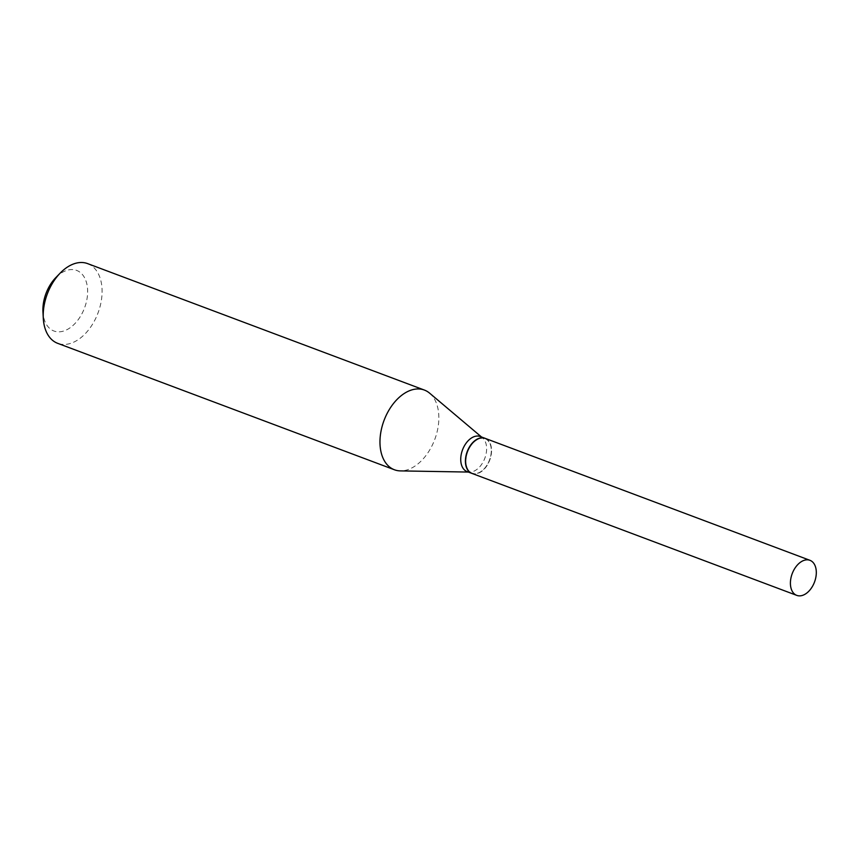 <?xml version="1.0" encoding="UTF-8"?>
<svg xmlns="http://www.w3.org/2000/svg" width="859" height="859" viewBox="0 0 859 859"><rect width="100%" height="100%" fill="white"/><g stroke="black" fill="none" stroke-linecap="round" stroke-linejoin="round"><path stroke-width="0.64" stroke-dasharray="4.29 3.22" d="M485.185 438.369A18.737 11.919 -69.4 0 1 485.915 438.681A18.737 11.919 -69.4 0 1 489.533 460.671A18.737 11.919 -69.4 0 1 472.021 473.438M485.067 438.326A18.737 11.919 -69.4 0 1 485.668 438.595A18.737 11.919 -69.4 0 1 491.284 449.332A18.737 11.919 -69.4 0 1 483.821 469.186A18.737 11.919 -69.4 0 1 471.892 473.395M480.267 436.522A18.737 11.919 -69.4 0 1 480.986 436.834A18.737 11.919 -69.4 0 1 482.565 437.875A18.737 11.919 -69.4 0 1 484.83 458.244A18.737 11.919 -69.4 0 1 469.723 472.085A18.737 11.919 -69.4 0 1 467.092 471.591M485.775 438.992A18.393 11.693 -69.4 0 1 491.294 449.547A18.393 11.693 -69.4 0 1 483.971 469.035A18.393 11.693 -69.4 0 1 471.43 472.815A18.393 11.693 -69.4 0 1 468.101 450.664A18.393 11.693 -69.4 0 1 485.775 438.992M55.824 277.586A32.352 20.584 -69.4 0 1 77.901 270.961A32.352 20.584 -69.4 0 1 83.742 309.927A32.352 20.584 -69.4 0 1 52.646 330.447A32.352 20.584 -69.4 0 1 42.95 311.881M87.618 263.616A42.574 27.08 -69.4 0 1 89.261 264.336A42.574 27.08 -69.4 0 1 97.496 314.308A42.574 27.08 -69.4 0 1 57.682 343.332M429.607 393.154A42.574 27.08 -69.4 0 1 434.761 439.443A42.574 27.08 -69.4 0 1 400.412 470.893M482.565 437.875L481.512 436.984M469.723 472.085L468.348 472.063"/><path stroke-width="1.29" d="M810.671 560.626A18.737 11.919 -69.4 0 1 814.289 582.617A18.737 11.919 -69.4 0 1 796.776 595.384A18.737 11.919 -69.4 0 1 796.057 595.072A18.737 11.919 -69.4 0 1 792.428 573.082A18.737 11.919 -69.4 0 1 809.951 560.315A18.737 11.919 -69.4 0 1 810.671 560.626M796.776 595.384L472.021 473.438A18.737 11.919 -69.4 0 1 471.29 473.126A18.737 11.919 -69.4 0 1 467.672 451.136A18.737 11.919 -69.4 0 1 485.185 438.369L809.951 560.315M471.892 473.395A18.737 11.919 -69.4 0 1 471.774 473.352A18.737 11.919 -69.4 0 1 471.043 473.03A18.737 11.919 -69.4 0 1 467.425 451.039A18.737 11.919 -69.4 0 1 484.938 438.273A18.737 11.919 -69.4 0 1 485.067 438.326M471.774 473.352L467.092 471.591A18.737 11.919 -69.4 0 1 466.373 471.28A18.737 11.919 -69.4 0 1 462.754 449.289A18.737 11.919 -69.4 0 1 480.267 436.522L484.938 438.273M468.348 472.063L400.412 470.893A42.574 27.08 -69.4 0 1 394.442 469.776L57.682 343.332A42.574 27.08 -69.4 0 1 56.039 342.612A42.574 27.08 -69.4 0 1 43.283 318.184A42.574 27.08 -69.4 0 1 60.227 273.065A42.574 27.08 -69.4 0 1 87.618 263.616L424.378 390.061A42.574 27.08 -69.4 0 1 426.021 390.781A42.574 27.08 -69.4 0 1 429.607 393.154L481.512 436.984M394.442 469.776A42.574 27.08 -69.4 0 1 392.799 469.057A42.574 27.08 -69.4 0 1 384.564 419.085A42.574 27.08 -69.4 0 1 424.378 390.061M43.283 318.184L42.95 311.881A32.352 20.584 -69.4 0 1 55.824 277.586L60.227 273.065"/></g></svg>
